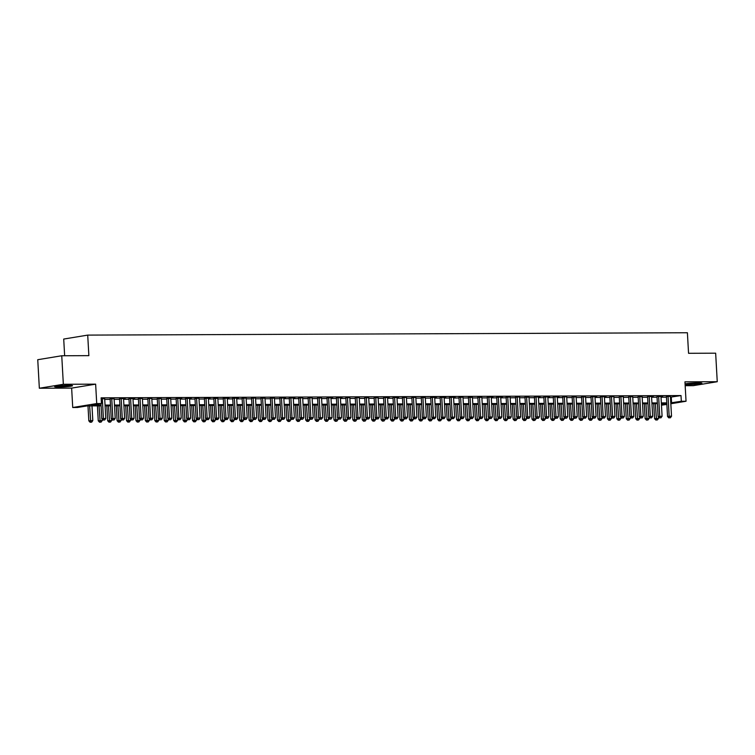 <?xml version="1.0" encoding="UTF-8"?>
<svg xmlns="http://www.w3.org/2000/svg" width="755" height="755" viewBox="0 0 755 755"><rect width="100%" height="100%" fill="white"/><g stroke="black" fill="none" stroke-linecap="round" stroke-linejoin="round"><path stroke-width="1.13" d="M58.541 387.051A8.937 0.67 176.8 0 0 67.78 386.579A8.937 0.67 176.8 0 0 72.527 385.711A8.937 0.67 176.8 0 0 68.667 385.38A8.937 0.67 176.8 0 0 59.437 385.852A8.937 0.67 176.8 0 0 54.681 386.711A8.937 0.67 176.8 0 0 58.541 387.051M685.106 384.493A8.937 0.67 176.8 0 0 687.928 384.578A8.937 0.67 176.8 0 0 697.158 384.106A8.937 0.67 176.8 0 0 701.914 383.247A8.937 0.67 176.8 0 0 698.054 382.908A8.937 0.67 176.8 0 0 685.068 383.88M101.085 405.841L87.174 405.888L77.435 407.492L72.725 407.511L96.725 403.557L101.444 403.538L91.714 405.142L101.038 405.105M71.64 388.108L95.64 384.153L63.345 384.286L61.75 355.756L37.75 359.71L39.345 388.24L71.64 388.108L72.725 407.511M64.647 355.737L63.713 339.061L87.712 335.107L687.399 332.747L688.551 353.293L715.655 353.189L717.25 381.719L684.955 381.841L686.04 401.245L670.827 403.755M685.172 385.701L693.25 385.673L717.25 381.719M666.863 404.406L661.474 405.209M63.345 384.286L39.345 388.24M104.681 398.838L101.17 398.593M114.118 398.8L110.117 398.819M119.535 398.517L120.658 418.638L124.641 418.364L123.527 398.508L125.179 398.498L119.545 398.782M128.963 398.48L130.087 418.6L134.069 418.327L132.956 398.47L134.607 398.461L128.982 398.744M142.402 398.432L138.41 398.706M151.831 398.395L147.838 398.668M161.259 398.612L157.266 398.631M170.687 398.583L166.695 398.593M176.113 398.3L177.236 418.421L181.209 418.138L180.105 398.281L181.757 398.272L176.123 398.555M185.541 398.262L186.664 418.383L190.637 418.1L189.533 398.244L191.185 398.234L185.551 398.517M198.971 398.206L194.979 398.48M204.397 398.187L205.52 418.308L209.503 418.025L208.389 398.168L210.041 398.168L204.407 398.451M217.836 398.395L213.835 398.413M223.254 398.111L224.377 418.232L228.359 417.959L227.246 398.093L228.897 398.093L223.272 398.376M232.682 398.074L233.805 418.195L237.787 417.921L236.674 398.055L238.325 398.055L232.7 398.338M246.121 398.027L242.129 398.3M255.549 397.989L251.557 398.262M264.977 398.206L260.985 398.225M274.405 398.168L270.413 398.187M279.831 397.894L280.954 418.006L284.928 417.732L283.823 397.876L285.475 397.866L279.841 398.149M289.259 397.857L290.382 417.968L294.365 417.694L293.251 397.838L294.903 397.828L289.269 398.111M302.689 397.8L298.697 398.074M312.126 397.762L308.125 398.036M321.555 397.989L317.562 397.998M326.972 397.706L328.095 417.826L332.077 417.553L330.964 397.687L332.615 397.687L326.99 397.97M336.4 397.668L337.523 417.789L341.505 417.515L340.392 397.649L342.043 397.649L336.419 397.932M349.839 397.611L345.847 397.894M359.267 397.583L355.275 397.857M368.695 397.8L364.703 397.819M378.123 397.762L374.131 397.781M383.549 397.479L384.673 417.6L388.655 417.326L387.541 397.47L389.193 397.46L383.559 397.743M392.977 397.451L394.101 417.562L398.083 417.288L396.97 397.432L398.621 397.423L392.987 397.706M406.416 397.394L402.415 397.668M415.845 397.356L411.852 397.63M425.273 397.583L421.281 397.592M430.69 397.3L431.813 417.421L435.795 417.137L434.682 397.281L436.333 397.272L430.709 397.555M440.118 397.262L441.241 417.383L445.224 417.1L444.11 397.243L445.761 397.243L440.137 397.526M449.546 397.224L450.678 417.345L454.652 417.071L453.547 397.205L455.19 397.205L449.565 397.489M462.985 397.168L458.993 397.451M472.413 397.394L468.421 397.413M481.841 397.356L477.849 397.375M487.268 397.073L488.391 417.194L492.373 416.92L491.26 397.064L492.911 397.055L487.277 397.338M496.696 397.036L497.819 417.156L501.801 416.883L500.688 397.026L502.339 397.017L496.705 397.3M510.135 396.988L506.143 397.262M519.563 396.951L515.571 397.224M528.991 397.177L524.999 397.187M534.408 396.894L535.531 417.015L539.514 416.732L538.4 396.875L540.052 396.866L534.427 397.149M543.836 396.856L544.968 416.977L548.942 416.694L547.837 396.837L549.48 396.828L543.855 397.111M553.264 396.819L554.397 416.939L558.37 416.656L557.265 396.8L558.917 396.8L553.283 397.073M566.703 396.762L562.711 397.045M576.131 396.988L572.139 397.007M585.569 396.951L581.567 396.97M590.986 396.668L592.109 416.788L596.091 416.515L594.978 396.658L596.629 396.649L590.995 396.932M600.414 396.63L601.537 416.751L605.519 416.477L604.406 396.62L606.057 396.611L600.433 396.894M613.853 396.583L609.861 396.856M623.281 396.545L619.289 396.819M632.709 396.762L628.717 396.781M642.137 396.734L638.145 396.743M647.554 396.45L648.687 416.571L652.66 416.288L651.556 396.432L653.207 396.422L647.573 396.705M656.992 396.413L658.115 416.534L662.088 416.25L660.984 396.394L662.635 396.384L657.001 396.668M670.459 397.168L681.01 395.563L101.123 397.838L101.444 403.538M104.718 399.386L110.154 399.367M114.147 399.348L119.583 399.329M123.575 399.31L129.011 399.291M133.003 399.272L138.439 399.253M142.431 399.235L147.867 399.216M151.859 399.197L157.295 399.178M161.287 399.159L166.723 399.14M170.715 399.131L176.151 399.102M180.143 399.093L185.579 399.065M189.581 399.055L195.016 399.027M199.009 399.017L204.445 398.999M208.437 398.98L213.873 398.961M217.865 398.942L223.301 398.923M227.293 398.904L232.729 398.885M236.721 398.866L242.157 398.848M246.149 398.829L251.585 398.81M255.577 398.791L261.013 398.772M265.005 398.753L270.441 398.734M274.433 398.716L279.869 398.697M283.871 398.687L289.297 398.659M293.299 398.649L298.735 398.621M302.727 398.612L308.163 398.583M312.155 398.574L317.591 398.555M321.583 398.536L327.019 398.517M331.011 398.498L336.447 398.48M340.439 398.461L345.875 398.442M349.867 398.423L355.303 398.404M359.295 398.385L364.731 398.366M368.723 398.347L374.159 398.329M378.161 398.31L383.587 398.291M387.589 398.272L393.025 398.253M397.017 398.234L402.453 398.215M406.445 398.206L411.881 398.178M415.873 398.168L421.309 398.14M425.301 398.13L430.737 398.102M434.729 398.093L440.165 398.074M444.157 398.055L449.593 398.036M453.585 398.017L459.021 397.998M463.013 397.979L468.449 397.961M472.451 397.942L477.877 397.923M481.879 397.904L487.315 397.885M491.307 397.866L496.743 397.847M500.735 397.828L506.171 397.809M510.163 397.791L515.599 397.772M519.591 397.762L525.027 397.734M529.019 397.725L534.455 397.696M538.447 397.687L543.883 397.659M547.875 397.649L553.311 397.63M557.303 397.611L562.739 397.592M566.741 397.574L572.167 397.555M576.169 397.536L581.605 397.517M585.597 397.498L591.033 397.479M595.025 397.46L600.461 397.441M604.453 397.423L609.889 397.404M613.881 397.385L619.317 397.366M623.309 397.347L628.745 397.328M632.737 397.309L638.173 397.29M642.165 397.281L647.601 397.253M651.593 397.243L657.029 397.215M661.031 397.205L666.457 397.177M670.421 396.356L666.429 396.63M95.64 384.153L96.725 403.557M681.01 395.563L681.321 401.264L686.04 401.245M61.75 355.756L88.863 355.643L87.712 335.107M661.437 404.538L666.825 403.651L661.389 403.642M657.397 403.651L651.961 403.68M647.96 403.689L642.524 403.717M638.532 403.727L633.096 403.755M629.104 403.765L623.668 403.783M619.676 403.802L614.24 403.821M610.248 403.84L604.812 403.859M600.82 403.878L595.384 403.897M591.391 403.916L585.956 403.934M581.963 403.953L576.527 403.972M572.535 403.991L567.099 404.01M563.107 404.029L557.671 404.048M553.67 404.067L548.234 404.085M544.242 404.095L538.806 404.123M534.814 404.133L529.378 404.161M525.386 404.17L519.95 404.199M515.958 404.208L510.522 404.227M506.53 404.246L501.094 404.265M497.101 404.284L491.665 404.302M487.673 404.321L482.237 404.34M478.245 404.359L472.809 404.378M468.817 404.397L463.381 404.416M459.38 404.435L453.944 404.454M449.952 404.472L444.516 404.491M440.524 404.51L435.088 404.529M431.096 404.548L425.66 404.567M421.668 404.576L416.231 404.605M412.239 404.614L406.803 404.642M402.811 404.652L397.375 404.68M393.383 404.689L387.947 404.708M383.955 404.727L378.519 404.746M374.527 404.765L369.091 404.784M365.09 404.803L359.654 404.822M355.662 404.84L350.226 404.859M346.234 404.878L340.798 404.897M336.805 404.916L331.37 404.935M327.377 404.954L321.941 404.973M317.949 404.991L312.513 405.01M308.521 405.02L303.085 405.048M299.093 405.058L293.657 405.086M289.665 405.095L284.229 405.124M280.237 405.133L274.801 405.152M270.8 405.171L265.373 405.19M261.372 405.209L255.936 405.227M251.943 405.246L246.507 405.265M242.515 405.284L237.079 405.303M233.087 405.322L227.651 405.341M223.659 405.359L218.223 405.378M214.231 405.397L208.795 405.416M204.803 405.435L199.367 405.454M195.375 405.473L189.939 405.492M185.947 405.501L180.511 405.529M176.51 405.539L171.083 405.567M167.081 405.577L161.645 405.605M157.653 405.614L152.217 405.633M148.225 405.652L142.789 405.671M138.797 405.69L133.361 405.709M129.369 405.728L123.933 405.746M119.941 405.765L114.505 405.784M110.513 405.803L105.077 405.822M670.77 402.868L681.321 401.264M105.03 405.095L110.466 405.067M114.467 405.058L119.903 405.029M123.895 405.02L129.331 405.001M133.324 404.982L138.76 404.963M142.752 404.944L148.188 404.925M152.18 404.906L157.616 404.888M161.608 404.869L167.044 404.85M171.036 404.831L176.472 404.812M180.464 404.793L185.9 404.774M189.892 404.755L195.328 404.737M199.32 404.718L204.756 404.699M208.757 404.689L214.194 404.661M218.186 404.652L223.622 404.623M227.614 404.614L233.05 404.586M237.042 404.576L242.478 404.557M246.47 404.538L251.906 404.52M255.898 404.501L261.334 404.482M265.326 404.463L270.762 404.444M274.754 404.425L280.19 404.406M284.182 404.387L289.618 404.369M293.61 404.35L299.046 404.331M303.048 404.312L308.484 404.293M312.476 404.274L317.912 404.255M321.904 404.246L327.34 404.218M331.332 404.208L336.768 404.18M340.76 404.17L346.196 404.142M350.188 404.133L355.624 404.114M359.616 404.095L365.052 404.076M369.044 404.057L374.48 404.038M378.472 404.019L383.908 404M387.9 403.982L393.336 403.963M397.338 403.944L402.764 403.925M406.766 403.906L412.202 403.887M416.194 403.868L421.63 403.849M425.622 403.831L431.058 403.812M435.05 403.793L440.486 403.774M444.478 403.765L449.914 403.736M453.906 403.727L459.342 403.698M463.334 403.689L468.77 403.661M472.762 403.651L478.198 403.632M482.19 403.614L487.626 403.595M491.628 403.576L497.054 403.557M501.056 403.538L506.492 403.519M510.484 403.5L515.92 403.481M519.912 403.463L525.348 403.444M529.34 403.425L534.776 403.406M538.768 403.387L544.204 403.368M548.196 403.349L553.632 403.33M557.624 403.321L563.06 403.293M567.052 403.283L572.488 403.255M576.48 403.245L581.916 403.217M585.918 403.208L591.344 403.189M595.346 403.17L600.782 403.151M604.774 403.132L610.21 403.113M614.202 403.094L619.638 403.076M623.63 403.057L629.066 403.038M633.058 403.019L638.494 403M642.486 402.981L647.922 402.962M651.914 402.943L657.35 402.925M661.342 402.906L666.778 402.887M671.28 397.158L671.591 402.868M638.126 396.488L639.259 416.6L643.232 416.326L642.156 396.734M628.698 396.526L629.821 416.637L633.804 416.364L632.718 396.762M581.558 396.705L582.681 416.826L586.663 416.552L585.578 396.951M572.13 396.743L573.253 416.864L577.235 416.59L576.15 396.988M524.98 396.932L526.103 417.043L530.085 416.769L529 397.177M477.839 397.111L478.963 417.232L482.945 416.958L481.86 397.356M468.411 397.149L469.534 417.27L473.508 416.996L472.432 397.394M421.262 397.338L422.385 417.458L426.367 417.175L425.282 397.583M374.121 397.517L375.244 417.638L379.218 417.364L378.142 397.762M364.693 397.555L365.816 417.675L369.79 417.402L368.714 397.8M317.544 397.743L318.667 417.864L322.649 417.581L321.564 397.989M270.403 397.923L271.526 418.043L275.5 417.77L274.424 398.168M260.966 397.961L262.098 418.081L266.071 417.808L264.996 398.206M213.825 398.149L214.948 418.27L218.931 417.996L217.846 398.395M166.676 398.338L167.808 418.449L171.781 418.176L170.706 398.583M157.248 398.366L158.38 418.487L162.353 418.213L161.268 398.612M110.107 398.555L111.23 418.676L115.213 418.402L114.128 398.8M100.962 403.623L101.802 418.714L105.785 418.44L104.7 398.838M666.42 396.375L667.543 416.496L669.166 416.222L668.052 396.366M669.468 417.789L670.412 417.779L669.468 417.789L669.166 416.222L671.525 416.213L670.412 396.356M667.543 416.496L668.817 417.892M670.412 417.779L671.525 416.213M653.726 403.67L654.566 418.629L658.549 418.355L658.464 416.92M655.368 403.661L656.491 419.922L655.84 420.035L657.435 419.922L656.491 419.922M658.549 418.355L657.435 419.922M655.84 420.035L654.566 418.629M698.601 382.908A7.739 0.576 -3.2 0 1 688.56 383.549A7.739 0.576 -3.2 0 1 687.324 383.54M686.484 383.644A8.881 0.661 176.8 0 0 687.909 383.663A8.881 0.661 176.8 0 0 699.441 382.927M69.215 385.38A7.739 0.576 -3.2 0 1 57.937 386.013M57.097 386.116A8.881 0.661 176.8 0 0 70.064 385.39M660.04 417.826L660.984 417.817L660.04 417.826L659.738 416.26L658.624 396.403M658.115 416.534L659.389 417.93M660.984 417.817L662.088 416.25M650.612 417.864L651.556 417.855L650.612 417.864L650.31 416.298L649.196 396.441M648.687 416.571L649.961 417.968M651.556 417.855L652.66 416.288M641.184 417.902L642.127 417.892L641.184 417.902L640.872 416.335L639.768 396.479M639.259 416.6L640.533 418.006M642.127 417.892L643.232 416.326M631.746 417.93L632.69 417.93L631.746 417.93L631.444 416.373L630.34 396.517M629.821 416.637L631.105 418.043M632.69 417.93L633.804 416.364M644.298 403.708L645.138 418.666L649.121 418.393L649.036 416.958M645.94 403.698L647.063 419.959L646.412 420.073L648.007 419.959L647.063 419.959M649.121 418.393L648.007 419.959M646.412 420.073L645.138 418.666M634.87 403.746L635.71 418.704L639.683 418.43L639.608 416.986M636.512 403.736L637.635 419.997L636.984 420.101L638.579 419.997L637.635 419.997M639.683 418.43L638.579 419.997M636.984 420.101L635.71 418.704M625.442 403.783L626.282 418.742L630.255 418.468L630.18 417.024M627.084 403.774L628.207 420.035L627.556 420.139L629.151 420.035L628.207 420.035M630.255 418.468L629.151 420.035M627.556 420.139L626.282 418.742M616.014 403.821L616.854 418.78L620.827 418.506L620.752 417.062M617.647 403.812L618.779 420.073L618.128 420.176L619.723 420.073L618.779 420.073M620.827 418.506L619.723 420.073M618.128 420.176L616.854 418.78M619.27 396.554L620.393 416.675L622.016 416.411L620.912 396.554M622.318 417.968L623.262 417.968L622.318 417.968L622.016 416.411L624.376 416.401L623.262 396.545M620.393 416.675L621.676 418.081M623.262 417.968L624.376 416.401M606.586 403.859L607.426 418.817L611.399 418.534L611.323 417.1M608.219 403.849L609.351 420.11L608.7 420.214L610.285 420.101L609.351 420.11M611.399 418.534L610.285 420.101M608.7 420.214L607.426 418.817M609.842 396.592L610.965 416.713L612.588 416.449L611.474 396.592M612.89 418.006L613.834 418.006L612.89 418.006L612.588 416.449L614.947 416.439L613.834 396.583M610.965 416.713L612.248 418.119M613.834 418.006L614.947 416.439M597.158 403.887L597.988 418.855L601.971 418.572L601.895 417.137M598.79 403.887L599.914 420.148L599.272 420.252L600.857 420.139L599.914 420.148M601.971 418.572L600.857 420.139M599.272 420.252L597.988 418.855M603.462 418.043L604.406 418.043L603.462 418.043L603.16 416.486L602.046 396.63M601.537 416.751L602.811 418.157M604.406 418.043L605.519 416.477M587.73 403.925L588.56 418.893L592.543 418.61L592.458 417.175M589.362 403.925L590.485 420.186L589.844 420.29L591.429 420.176L590.485 420.186M592.543 418.61L591.429 420.176M589.844 420.29L588.56 418.893M594.034 418.081L594.978 418.081L594.034 418.081L593.732 416.524L592.618 396.668M592.109 416.788L593.383 418.185M594.978 418.081L596.091 416.515M578.302 403.963L579.132 418.931L583.115 418.648L583.03 417.213M579.934 403.963L581.057 420.224L580.416 420.327L582.001 420.214L581.057 420.224M583.115 418.648L582.001 420.214M580.416 420.327L579.132 418.931M584.606 418.119L585.55 418.119L584.606 418.119L584.304 416.562L583.19 396.696M582.681 416.826L583.955 418.223M585.55 418.119L586.663 416.552M568.874 404L569.704 418.959L573.687 418.685L573.602 417.251M570.506 404L571.629 420.261L570.978 420.365L572.573 420.252L571.629 420.261M573.687 418.685L572.573 420.252M570.978 420.365L569.704 418.959M575.178 418.157L576.122 418.157L575.178 418.157L574.876 416.6L573.762 396.734M573.253 416.864L574.527 418.261M576.122 418.157L577.235 416.59M559.436 404.038L560.276 418.997L564.259 418.723L564.174 417.288M561.078 404.029L562.201 420.29L561.55 420.403L563.145 420.29L562.201 420.29M564.259 418.723L563.145 420.29M561.55 420.403L560.276 418.997M562.702 396.781L563.825 416.902L565.448 416.628L564.334 396.771M565.75 418.195L566.694 418.195L565.75 418.195L565.448 416.628L567.798 416.628L566.694 396.762M563.825 416.902L565.099 418.298M566.694 418.195L567.798 416.628M550.008 404.076L550.848 419.034L554.831 418.761L554.746 417.326M551.65 404.067L552.773 420.327L552.122 420.441L553.717 420.327L552.773 420.327M554.831 418.761L553.717 420.327M552.122 420.441L550.848 419.034M556.322 418.232L557.265 418.223L556.322 418.232L556.02 416.666L554.906 396.809M554.397 416.939L555.671 418.336M557.265 418.223L558.37 416.656M540.58 404.114L541.42 419.072L545.393 418.798L545.318 417.364M542.222 404.104L543.345 420.365L542.694 420.478L544.289 420.365L543.345 420.365M545.393 418.798L544.289 420.365M542.694 420.478L541.42 419.072M546.894 418.27L547.837 418.261L546.894 418.27L546.582 416.703L545.478 396.847M544.968 416.977L546.242 418.374M547.837 418.261L548.942 416.694M531.152 404.151L531.992 419.11L535.965 418.836L535.89 417.402M532.794 404.142L533.917 420.403L533.266 420.516L534.861 420.403L533.917 420.403M535.965 418.836L534.861 420.403M533.266 420.516L531.992 419.11M537.466 418.308L538.4 418.298L537.466 418.308L537.154 416.741L536.05 396.885M535.531 417.015L536.814 418.412M538.4 418.298L539.514 416.732M521.724 404.189L522.564 419.148L526.537 418.874L526.462 417.44M523.357 404.18L524.489 420.441L523.838 420.544L525.433 420.441L524.489 420.441M526.537 418.874L525.433 420.441M523.838 420.544L522.564 419.148M528.028 418.345L528.972 418.336L528.028 418.345L527.726 416.779L526.622 396.922M526.103 417.043L527.386 418.449M528.972 418.336L530.085 416.769M512.296 404.227L513.136 419.185L517.109 418.912L517.033 417.468M513.928 404.218L515.061 420.478L514.41 420.582L515.995 420.478L515.061 420.478M517.109 418.912L515.995 420.478M514.41 420.582L513.136 419.185M515.552 396.97L516.675 417.081L518.298 416.817L517.184 396.96M518.6 418.374L519.544 418.374L518.6 418.374L518.298 416.817L520.657 416.807L519.544 396.951M516.675 417.081L517.958 418.487M519.544 418.374L520.657 416.807M502.868 404.265L503.698 419.223L507.681 418.95L507.605 417.506M504.5 404.255L505.623 420.516L504.982 420.62L506.567 420.516L505.623 420.516M507.681 418.95L506.567 420.516M504.982 420.62L503.698 419.223M506.124 396.998L507.247 417.119L508.87 416.854L507.756 396.998M509.172 418.412L510.116 418.412L509.172 418.412L508.87 416.854L511.229 416.845L510.116 396.988M507.247 417.119L508.521 418.525M510.116 418.412L511.229 416.845M493.44 404.302L494.27 419.261L498.253 418.987L498.168 417.543M495.072 404.293L496.195 420.554L495.554 420.658L497.139 420.554L496.195 420.554M498.253 418.987L497.139 420.554M495.554 420.658L494.27 419.261M499.744 418.449L500.688 418.449L499.744 418.449L499.442 416.892L498.328 397.036M497.819 417.156L499.093 418.563M500.688 418.449L501.801 416.883M484.012 404.34L484.842 419.299L488.825 419.016L488.74 417.581M485.644 404.331L486.767 420.592L486.126 420.695L487.711 420.582L486.767 420.592M488.825 419.016L487.711 420.582M486.126 420.695L484.842 419.299M490.316 418.487L491.26 418.487L490.316 418.487L490.014 416.93L488.9 397.073M488.391 417.194L489.665 418.6M491.26 418.487L492.373 416.92M474.584 404.369L475.414 419.336L479.397 419.053L479.312 417.619M476.216 404.369L477.339 420.629L476.688 420.733L478.283 420.62L477.339 420.629M479.397 419.053L478.283 420.62M476.688 420.733L475.414 419.336M480.888 418.525L481.832 418.525L480.888 418.525L480.586 416.968L479.472 397.111M478.963 417.232L480.237 418.638M481.832 418.525L482.945 416.958M465.146 404.406L465.986 419.374L469.969 419.091L469.884 417.657M466.788 404.406L467.911 420.667L467.26 420.771L468.855 420.658L467.911 420.667M469.969 419.091L468.855 420.658M467.26 420.771L465.986 419.374M471.46 418.563L472.404 418.563L471.46 418.563L471.158 417.005L470.044 397.139M469.534 417.27L470.809 418.666M472.404 418.563L473.508 416.996M455.718 404.444L456.558 419.402L460.541 419.129L460.456 417.694M457.36 404.444L458.483 420.705L457.832 420.809L459.427 420.695L458.483 420.705M460.541 419.129L459.427 420.695M457.832 420.809L456.558 419.402M458.974 397.187L460.106 417.307L461.73 417.043L460.616 397.177M462.032 418.6L462.975 418.6L462.032 418.6L461.73 417.043L464.08 417.034L462.975 397.168M460.106 417.307L461.38 418.704M462.975 418.6L464.08 417.034M446.29 404.482L447.13 419.44L451.103 419.167L451.028 417.732M447.932 404.482L449.055 420.743L448.404 420.846L449.999 420.733L449.055 420.743M451.103 419.167L449.999 420.733M448.404 420.846L447.13 419.44M452.604 418.638L453.547 418.638L452.604 418.638L452.292 417.081L451.188 397.215M450.678 417.345L451.952 418.742M453.547 418.638L454.652 417.071M436.862 404.52L437.702 419.478L441.675 419.204L441.599 417.77M438.504 404.51L439.627 420.771L438.976 420.884L440.571 420.771L439.627 420.771M441.675 419.204L440.571 420.771M438.976 420.884L437.702 419.478M443.176 418.676L444.11 418.666L443.176 418.676L442.864 417.109L441.76 397.253M441.241 417.383L442.524 418.78M444.11 418.666L445.224 417.1M427.434 404.557L428.274 419.516L432.247 419.242L432.171 417.808M429.066 404.548L430.199 420.809L429.548 420.922L431.143 420.809L430.199 420.809M432.247 419.242L431.143 420.809M429.548 420.922L428.274 419.516M433.738 418.714L434.682 418.704L433.738 418.714L433.436 417.147L432.332 397.29M431.813 417.421L433.096 418.817M434.682 418.704L435.795 417.137M418.006 404.595L418.846 419.553L422.819 419.28L422.743 417.845M419.638 404.586L420.771 420.846L420.12 420.96L421.705 420.846L420.771 420.846M422.819 419.28L421.705 420.846M420.12 420.96L418.846 419.553M424.31 418.751L425.254 418.742L424.31 418.751L424.008 417.185L422.894 397.328M422.385 417.458L423.668 418.855M425.254 418.742L426.367 417.175M408.578 404.633L409.408 419.591L413.391 419.318L413.315 417.883M410.21 404.623L411.333 420.884L410.692 420.997L412.277 420.884L411.333 420.884M413.391 419.318L412.277 420.884M410.692 420.997L409.408 419.591M411.834 397.375L412.957 417.496L414.58 417.222L413.466 397.366M414.882 418.789L415.826 418.78L414.882 418.789L414.58 417.222L416.939 417.213L415.826 397.356M412.957 417.496L414.231 418.893M415.826 418.78L416.939 417.213M399.15 404.671L399.98 419.629L403.963 419.355L403.878 417.911M400.782 404.661L401.905 420.922L401.264 421.026L402.849 420.922L401.905 420.922M403.963 419.355L402.849 420.922M401.264 421.026L399.98 419.629M402.406 397.413L403.529 417.524L405.152 417.26L404.038 397.404M405.454 418.827L406.398 418.817L405.454 418.827L405.152 417.26L407.511 417.251L406.398 397.394M403.529 417.524L404.803 418.931M406.398 418.817L407.511 417.251M389.722 404.708L390.552 419.667L394.535 419.393L394.45 417.949M391.354 404.699L392.477 420.96L391.836 421.064L393.421 420.96L392.477 420.96M394.535 419.393L393.421 420.96M391.836 421.064L390.552 419.667M396.026 418.855L396.97 418.855L396.026 418.855L395.724 417.298L394.61 397.441M394.101 417.562L395.375 418.968M396.97 418.855L398.083 417.288M380.293 404.746L381.124 419.704L385.107 419.431L385.022 417.987M381.926 404.737L383.049 420.997L382.398 421.101L383.993 420.997L383.049 420.997M385.107 419.431L383.993 420.997M382.398 421.101L381.124 419.704M386.598 418.893L387.541 418.893L386.598 418.893L386.296 417.336L385.182 397.479M384.673 417.6L385.947 419.006M387.541 418.893L388.655 417.326M370.856 404.784L371.696 419.742L375.679 419.459L375.594 418.025M372.498 404.774L373.621 421.035L372.97 421.139L374.565 421.026L373.621 421.035M375.679 419.459L374.565 421.026M372.97 421.139L371.696 419.742M377.17 418.931L378.113 418.931L377.17 418.931L376.868 417.373L375.754 397.517M375.244 417.638L376.518 419.044M378.113 418.931L379.218 417.364M361.428 404.812L362.268 419.78L366.25 419.497L366.166 418.062M363.07 404.812L364.193 421.073L363.542 421.177L365.137 421.064L364.193 421.073M366.25 419.497L365.137 421.064M363.542 421.177L362.268 419.78M367.742 418.968L368.685 418.968L367.742 418.968L367.44 417.411L366.326 397.555M365.816 417.675L367.09 419.082M368.685 418.968L369.79 417.402M352 404.85L352.84 419.818L356.813 419.535L356.738 418.1M353.642 404.85L354.765 421.111L354.114 421.214L355.709 421.101L354.765 421.111M356.813 419.535L355.709 421.101M354.114 421.214L352.84 419.818M355.256 397.592L356.388 417.713L358.002 417.449L356.898 397.583M358.314 419.006L359.257 419.006L358.314 419.006L358.002 417.449L360.361 417.44L359.257 397.583M356.388 417.713L357.662 419.11M359.257 419.006L360.361 417.44M342.572 404.888L343.412 419.856L347.385 419.572L347.309 418.138M344.214 404.888L345.337 421.148L344.686 421.252L346.281 421.139L345.337 421.148M347.385 419.572L346.281 421.139M344.686 421.252L343.412 419.856M345.828 397.63L346.951 417.751L348.574 417.487L347.47 397.621M348.885 419.044L349.82 419.044L348.885 419.044L348.574 417.487L350.933 417.477L349.82 397.611M346.951 417.751L348.234 419.148M349.82 419.044L350.933 417.477M333.144 404.925L333.984 419.884L337.957 419.61L337.881 418.176M334.776 404.925L335.909 421.186L335.258 421.29L336.853 421.177L335.909 421.186M337.957 419.61L336.853 421.177M335.258 421.29L333.984 419.884M339.448 419.082L340.392 419.082L339.448 419.082L339.146 417.524L338.042 397.659M337.523 417.789L338.806 419.185M340.392 419.082L341.505 417.515M323.716 404.963L324.556 419.922L328.529 419.648L328.453 418.213M325.348 404.954L326.481 421.214L325.83 421.328L327.415 421.214L326.481 421.214M328.529 419.648L327.415 421.214M325.83 421.328L324.556 419.922M330.02 419.119L330.964 419.119L330.02 419.119L329.718 417.553L328.614 397.696M328.095 417.826L329.378 419.223M330.964 419.119L332.077 417.553M314.288 405.001L315.118 419.959L319.101 419.686L319.025 418.251M315.92 404.991L317.043 421.252L316.402 421.365L317.987 421.252L317.043 421.252M319.101 419.686L317.987 421.252M316.402 421.365L315.118 419.959M320.592 419.157L321.536 419.148L320.592 419.157L320.29 417.591L319.176 397.734M318.667 417.864L319.941 419.261M321.536 419.148L322.649 417.581M304.86 405.039L305.69 419.997L309.673 419.723L309.588 418.289M306.492 405.029L307.615 421.29L306.974 421.403L308.559 421.29L307.615 421.29M309.673 419.723L308.559 421.29M306.974 421.403L305.69 419.997M308.115 397.781L309.239 417.902L310.862 417.628L309.748 397.772M311.164 419.195L312.108 419.185L311.164 419.195L310.862 417.628L313.221 417.619L312.108 397.762M309.239 417.902L310.513 419.299M312.108 419.185L313.221 417.619M295.432 405.076L296.262 420.035L300.245 419.761L300.16 418.327M297.064 405.067L298.187 421.328L297.545 421.441L299.131 421.328L298.187 421.328M300.245 419.761L299.131 421.328M297.545 421.441L296.262 420.035M298.687 397.819L299.81 417.94L301.434 417.666L300.32 397.809M301.736 419.233L302.68 419.223L301.736 419.233L301.434 417.666L303.793 417.657L302.68 397.8M299.81 417.94L301.085 419.336M302.68 419.223L303.793 417.657M286.003 405.114L286.834 420.073L290.817 419.799L290.732 418.355M287.636 405.105L288.759 421.365L288.108 421.469L289.703 421.365L288.759 421.365M290.817 419.799L289.703 421.365M288.108 421.469L286.834 420.073M292.308 419.27L293.251 419.261L292.308 419.27L292.006 417.704L290.892 397.847M290.382 417.968L291.656 419.374M293.251 419.261L294.365 417.694M276.566 405.152L277.406 420.11L281.389 419.837L281.304 418.393M278.208 405.142L279.331 421.403L278.68 421.507L280.275 421.403L279.331 421.403M281.389 419.837L280.275 421.403M278.68 421.507L277.406 420.11M282.88 419.299L283.823 419.299L282.88 419.299L282.578 417.741L281.464 397.885M280.954 418.006L282.228 419.412M283.823 419.299L284.928 417.732M267.138 405.19L267.978 420.148L271.96 419.874L271.875 418.43M268.78 405.18L269.903 421.441L269.252 421.545L270.847 421.441L269.903 421.441M271.96 419.874L270.847 421.441M269.252 421.545L267.978 420.148M273.452 419.336L274.395 419.336L273.452 419.336L273.15 417.779L272.036 397.923M271.526 418.043L272.8 419.45M274.395 419.336L275.5 417.77M257.71 405.227L258.55 420.186L262.532 419.912L262.447 418.468M259.352 405.218L260.475 421.479L259.824 421.583L261.419 421.479L260.475 421.479M262.532 419.912L261.419 421.479M259.824 421.583L258.55 420.186M264.024 419.374L264.967 419.374L264.024 419.374L263.712 417.817L262.608 397.961M262.098 418.081L263.372 419.487M264.967 419.374L266.071 417.808M248.282 405.265L249.122 420.224L253.095 419.94L253.019 418.506M249.924 405.256L251.047 421.516L250.396 421.62L251.991 421.507L251.047 421.516M253.095 419.94L251.991 421.507M250.396 421.62L249.122 420.224M251.538 397.998L252.67 418.119L254.284 417.855L253.18 397.998M254.595 419.412L255.53 419.412L254.595 419.412L254.284 417.855L256.643 417.845L255.53 397.989M252.67 418.119L253.944 419.525M255.53 419.412L256.643 417.845M238.854 405.293L239.694 420.261L243.667 419.978L243.591 418.544M240.486 405.293L241.619 421.554L240.968 421.658L242.563 421.545L241.619 421.554M243.667 419.978L242.563 421.545M240.968 421.658L239.694 420.261M242.11 398.036L243.233 418.157L244.856 417.892L243.752 398.036M245.158 419.45L246.102 419.45L245.158 419.45L244.856 417.892L247.215 417.883L246.102 398.027M243.233 418.157L244.516 419.563M246.102 419.45L247.215 417.883M229.426 405.331L230.266 420.299L234.239 420.016L234.163 418.581M231.058 405.331L232.191 421.592L231.54 421.696L233.135 421.583L232.191 421.592M234.239 420.016L233.135 421.583M231.54 421.696L230.266 420.299M235.73 419.487L236.674 419.487L235.73 419.487L235.428 417.93L234.324 398.064M233.805 418.195L235.088 419.591M236.674 419.487L237.787 417.921M219.998 405.369L220.828 420.327L224.811 420.054L224.735 418.619M221.63 405.369L222.753 421.63L222.112 421.734L223.697 421.62L222.753 421.63M224.811 420.054L223.697 421.62M222.112 421.734L220.828 420.327M226.302 419.525L227.246 419.525L226.302 419.525L226 417.968L224.886 398.102M224.377 418.232L225.651 419.629M227.246 419.525L228.359 417.959M210.57 405.407L211.4 420.365L215.383 420.091L215.298 418.657M212.202 405.407L213.325 421.668L212.684 421.771L214.269 421.658L213.325 421.668M215.383 420.091L214.269 421.658M212.684 421.771L211.4 420.365M216.874 419.563L217.817 419.563L216.874 419.563L216.572 418.006L215.458 398.14M214.948 418.27L216.223 419.667M217.817 419.563L218.931 417.996M201.141 405.444L201.972 420.403L205.955 420.129L205.87 418.695M202.774 405.435L203.897 421.696L203.255 421.809L204.841 421.696L203.897 421.696M205.955 420.129L204.841 421.696M203.255 421.809L201.972 420.403M207.446 419.601L208.389 419.591L207.446 419.601L207.144 418.034L206.03 398.178M205.52 418.308L206.794 419.704M208.389 419.591L209.503 418.025M191.713 405.482L192.544 420.441L196.526 420.167L196.442 418.732M193.346 405.473L194.469 421.734L193.818 421.847L195.413 421.734L194.469 421.734M196.526 420.167L195.413 421.734M193.818 421.847L192.544 420.441M194.969 398.225L196.092 418.345L197.716 418.072L196.602 398.215M198.018 419.638L198.961 419.629L198.018 419.638L197.716 418.072L200.075 418.062L198.961 398.206M196.092 418.345L197.366 419.742M198.961 419.629L200.075 418.062M182.276 405.52L183.116 420.478L187.098 420.205L187.013 418.77M183.918 405.51L185.041 421.771L184.39 421.885L185.985 421.771L185.041 421.771M187.098 420.205L185.985 421.771M184.39 421.885L183.116 420.478M188.59 419.676L189.533 419.667L188.59 419.676L188.288 418.11L187.174 398.253M186.664 418.383L187.938 419.78M189.533 419.667L190.637 418.1M172.848 405.558L173.688 420.516L177.67 420.242L177.585 418.808M174.49 405.548L175.613 421.809L174.962 421.922L176.557 421.809L175.613 421.809M177.67 420.242L176.557 421.809M174.962 421.922L173.688 420.516M179.161 419.714L180.105 419.704L179.161 419.714L178.859 418.147L177.746 398.291M177.236 418.421L178.51 419.818M180.105 419.704L181.209 418.138M163.42 405.595L164.26 420.554L168.242 420.28L168.157 418.836M165.062 405.586L166.185 421.847L165.534 421.951L167.129 421.847L166.185 421.847M168.242 420.28L167.129 421.847M165.534 421.951L164.26 420.554M169.733 419.752L170.677 419.742L169.733 419.752L169.422 418.185L168.318 398.329M167.808 418.449L169.082 419.856M170.677 419.742L171.781 418.176M153.992 405.633L154.832 420.592L158.805 420.318L158.729 418.874M155.634 405.624L156.757 421.885L156.106 421.988L157.701 421.885L156.757 421.885M158.805 420.318L157.701 421.885M156.106 421.988L154.832 420.592M160.305 419.78L161.24 419.78L160.305 419.78L159.994 418.223L158.89 398.366M158.38 418.487L159.654 419.893M161.24 419.78L162.353 418.213M144.564 405.671L145.404 420.629L149.377 420.356L149.301 418.912M146.196 405.661L147.329 421.922L146.678 422.026L148.273 421.922L147.329 421.922M149.377 420.356L148.273 421.922M146.678 422.026L145.404 420.629M147.82 398.404L148.943 418.525L150.566 418.261L149.462 398.404M150.868 419.818L151.812 419.818L150.868 419.818L150.566 418.261L152.925 418.251L151.812 398.395M148.943 418.525L150.226 419.931M151.812 419.818L152.925 418.251M135.136 405.709L135.976 420.667L139.949 420.384L139.873 418.95M136.768 405.699L137.901 421.96L137.25 422.064L138.845 421.951L137.901 421.96M139.949 420.384L138.845 421.951M137.25 422.064L135.976 420.667M138.391 398.442L139.515 418.563L141.138 418.298L140.034 398.442M141.44 419.856L142.384 419.856L141.44 419.856L141.138 418.298L143.497 418.289L142.384 398.432M139.515 418.563L140.798 419.969M142.384 419.856L143.497 418.289M125.707 405.737L126.538 420.705L130.521 420.422L130.445 418.987M127.34 405.737L128.473 421.998L127.822 422.102L129.407 421.988L128.473 421.998M130.521 420.422L129.407 421.988M127.822 422.102L126.538 420.705M132.012 419.893L132.956 419.893L132.012 419.893L131.71 418.336L130.596 398.48M130.087 418.6L131.361 420.007M132.956 419.893L134.069 418.327M116.279 405.775L117.11 420.743L121.093 420.459L121.008 419.025M117.912 405.775L119.035 422.036L118.393 422.139L119.979 422.026L119.035 422.036M121.093 420.459L119.979 422.026M118.393 422.139L117.11 420.743M122.584 419.931L123.527 419.931L122.584 419.931L122.282 418.374L121.168 398.508M120.658 418.638L121.932 420.035M123.527 419.931L124.641 418.364M106.851 405.812L107.682 420.78L111.664 420.497L111.58 419.063M108.484 405.812L109.607 422.073L108.965 422.177L110.551 422.064L109.607 422.073M111.664 420.497L110.551 422.064M108.965 422.177L107.682 420.78M113.156 419.969L114.099 419.969L113.156 419.969L112.854 418.412L111.74 398.546M111.23 418.676L112.504 420.073M114.099 419.969L115.213 418.402M97.423 405.85L98.254 420.809L102.236 420.535L102.151 419.1M99.056 405.85L100.179 422.111L99.528 422.215L101.123 422.102L100.179 422.111M102.236 420.535L101.123 422.102M99.528 422.215L98.254 420.809M103.728 420.007L104.671 420.007L103.728 420.007L103.426 418.449L102.312 398.583M101.802 418.714L103.076 420.11M104.671 420.007L105.785 418.44M87.986 405.888L88.826 420.846L92.808 420.573L91.987 405.869M89.628 405.879L90.751 422.139L90.1 422.253L91.695 422.139L90.751 422.139M92.808 420.573L91.695 422.139M90.1 422.253L88.826 420.846"/></g></svg>
